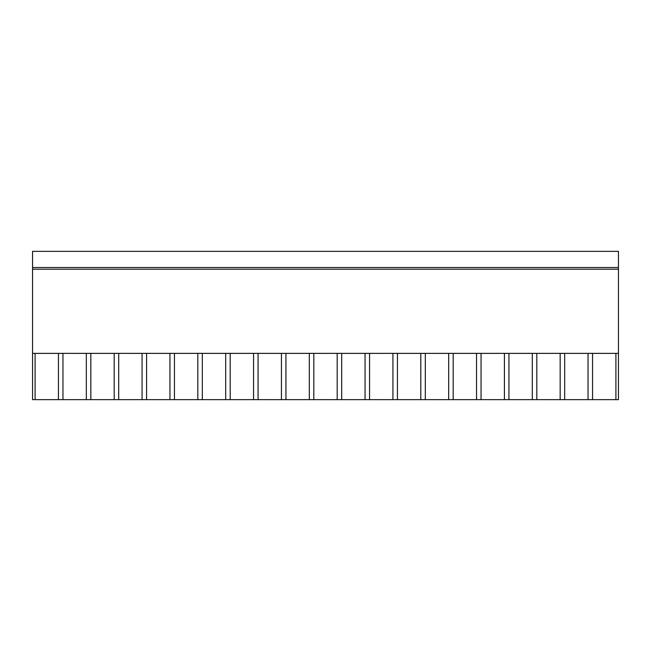 <?xml version="1.0" encoding="UTF-8"?>
<svg xmlns="http://www.w3.org/2000/svg" width="651" height="651" viewBox="0 0 651 651"><rect width="100%" height="100%" fill="white"/><g stroke="black" fill="none" stroke-linecap="round" stroke-linejoin="round"><path stroke-width="0.98" d="M615.911 399.641L32.55 399.641L32.55 353.371L618.45 353.371L618.45 399.641L615.911 399.641L615.911 353.371M32.55 267.52L618.45 267.52L618.45 251.359L32.55 251.359L32.55 353.371M35.089 399.641L35.089 353.371M618.45 267.52L618.45 353.371M592.556 399.641L592.556 353.371M588.04 399.641L588.04 353.371M564.677 399.641L564.677 353.371M560.169 399.641L560.169 353.371M536.806 399.641L536.806 353.371M532.298 399.641L532.298 353.371M508.936 399.641L508.936 353.371M504.419 399.641L504.419 353.371M481.056 399.641L481.056 353.371M476.548 399.641L476.548 353.371M453.186 399.641L453.186 353.371M448.677 399.641L448.677 353.371M425.315 399.641L425.315 353.371M420.798 399.641L420.798 353.371M397.444 399.641L397.444 353.371M392.927 399.641L392.927 353.371M369.565 399.641L369.565 353.371M365.056 399.641L365.056 353.371M341.694 399.641L341.694 353.371M337.177 399.641L337.177 353.371M313.823 399.641L313.823 353.371M309.306 399.641L309.306 353.371M285.944 399.641L285.944 353.371M281.435 399.641L281.435 353.371M258.073 399.641L258.073 353.371M253.556 399.641L253.556 353.371M230.202 399.641L230.202 353.371M225.685 399.641L225.685 353.371M202.323 399.641L202.323 353.371M197.814 399.641L197.814 353.371M174.452 399.641L174.452 353.371M169.944 399.641L169.944 353.371M146.581 399.641L146.581 353.371M142.064 399.641L142.064 353.371M118.702 399.641L118.702 353.371M114.194 399.641L114.194 353.371M90.831 399.641L90.831 353.371M86.323 399.641L86.323 353.371M62.96 399.641L62.96 353.371M58.444 399.641L58.444 353.371M32.55 269.197L618.45 269.197"/></g></svg>
